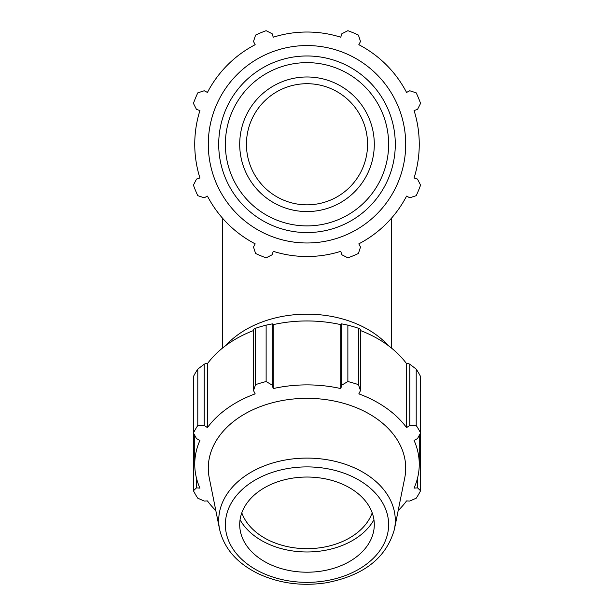<?xml version="1.0" encoding="UTF-8"?>
<svg xmlns="http://www.w3.org/2000/svg" width="614" height="614" viewBox="0 0 614 614"><rect width="100%" height="100%" fill="white"/><g stroke="black" fill="none" stroke-linecap="round" stroke-linejoin="round"><path stroke-width="0.92" d="M420.567 432.947A120.697 85.346 180 0 0 416.208 425.494L416.208 369.106A120.697 85.346 0 0 1 420.567 376.551L420.567 432.947L417.512 438.588L414.059 440.391A112.255 79.375 180 0 1 419.255 464.261A112.255 79.375 180 0 1 414.059 488.13L417.512 487.861L420.567 490.747L420.252 433.538M360.502 330.555A112.255 79.375 0 0 1 406.568 363.68L407.642 363.288L409.784 364.209L409.784 425.395L416.208 425.494M416.208 369.106L409.784 364.209M406.568 363.68L406.568 427.613A112.255 79.375 180 0 0 358.829 393.858L360.502 390.55L360.502 329.365L358.407 328.237L358.407 384.625L360.502 390.55M409.784 425.395L406.568 427.613M358.407 384.625A120.697 85.346 180 0 0 347.869 381.54L347.869 325.151A120.697 85.346 0 0 1 358.407 328.237M272.156 323.9L266.131 325.151L266.131 381.54L272.156 385.085L272.156 323.9L272.885 323.816L273.245 324.629A112.255 79.375 0 0 1 340.755 324.629L341.115 323.816L341.844 323.9L341.844 385.085L347.869 381.54M347.869 325.151L341.844 323.9M340.755 324.629L340.755 388.562A112.255 79.375 180 0 0 273.245 388.562L272.156 385.085M341.844 385.085L340.755 388.562M266.131 381.54A120.697 85.346 180 0 0 255.593 384.625L255.593 328.237A120.697 85.346 0 0 1 266.131 325.151M255.593 328.237L253.498 329.365L253.498 390.55L255.593 384.625M253.498 390.55L255.171 393.858A112.255 79.375 180 0 0 207.432 427.613L204.216 425.395L204.216 364.209L197.792 369.106L197.792 425.494L204.216 425.395M197.792 425.494A120.697 85.346 180 0 0 193.433 432.947L193.433 376.551A120.697 85.346 0 0 1 197.792 369.106M204.216 364.209L206.358 363.288L207.432 363.68A112.255 79.375 0 0 1 253.498 330.555M194.745 435.387L194.745 464.261A112.255 79.375 180 0 1 199.941 440.391L196.488 438.588L193.433 432.947M193.748 433.538L193.433 490.747L196.488 487.861L196.488 478.191M193.433 490.747A120.697 85.346 180 0 0 197.792 498.2L204.216 501.055L207.432 500.909A112.255 79.375 180 0 0 215.813 510.549M420.567 490.747A120.697 85.346 180 0 1 416.208 498.2L409.784 501.055L406.568 500.909A112.255 79.375 180 0 1 398.187 510.549M417.512 478.191L417.512 487.861M194.745 464.261A112.255 79.375 180 0 0 199.941 488.13L196.488 487.861M207.432 363.68L207.432 427.613M273.245 324.629L273.245 388.562M394.418 529.299L404.733 477.938A98.708 69.796 180 0 0 307 398.332A98.708 69.796 180 0 0 209.267 477.938L219.582 529.299C224.125 548.693 237.288 563.614 259.054 574.075C279.761 583.446 302.05 586.362 325.927 582.832C363.572 575.748 386.406 557.911 394.418 529.299A88.293 62.436 180 0 0 395.293 520.526A88.293 62.436 180 0 0 300.783 458.251A88.293 62.436 180 0 0 219.582 529.299M307 572.21A67.294 47.585 180 0 0 373.627 531.31A67.294 47.585 180 0 0 307 477.04A67.294 47.585 180 0 0 240.373 531.31A67.294 47.585 180 0 0 307 572.21M407.642 91.877L406.568 92.438A112.255 112.255 0 0 0 358.829 44.699L359.39 43.632M341.115 36.065L340.755 37.216A112.255 112.255 0 0 0 273.245 37.216L272.885 36.065M254.61 43.632L255.171 44.699A112.255 112.255 0 0 0 207.432 92.438L206.358 91.877M198.79 110.152L199.941 110.512A112.255 112.255 0 0 0 199.941 178.022L198.79 178.39M206.358 196.657L207.432 196.104A112.255 112.255 0 0 0 222.506 218.177L222.506 348.077M391.494 348.077L391.494 218.177A112.255 112.255 0 0 0 406.568 196.104L407.642 196.657M415.21 178.39L414.059 178.022A112.255 112.255 0 0 0 414.059 110.512L415.21 110.152M414.059 110.512L417.512 109.43L420.567 103.398A120.697 120.697 0 0 0 416.208 92.86L409.784 90.765L406.568 92.438A112.255 112.255 0 0 0 358.829 44.699L360.502 41.491L358.407 35.067A120.697 120.697 0 0 0 347.869 30.7L341.844 33.762L340.755 37.216A112.255 112.255 0 0 0 273.245 37.216L272.156 33.762L266.131 30.7A120.697 120.697 0 0 0 255.593 35.067L253.498 41.491L255.171 44.699A112.255 112.255 0 0 0 207.432 92.438L204.216 90.765L197.792 92.86A120.697 120.697 0 0 0 193.433 103.398L196.488 109.43L199.941 110.512A112.255 112.255 0 0 0 199.941 178.022L196.488 179.111L193.433 185.144A120.697 120.697 0 0 0 197.792 195.674L204.216 197.777L207.432 196.104A112.255 112.255 0 0 0 255.171 243.842L253.498 247.051L255.593 253.475A120.697 120.697 0 0 0 266.131 257.842L272.156 254.779L273.245 251.326A112.255 112.255 0 0 0 340.755 251.326L341.844 254.779L347.869 257.842A120.697 120.697 0 0 0 358.407 253.475L360.502 247.051L358.829 243.842A112.255 112.255 0 0 0 406.568 196.104L409.784 197.777L416.208 195.674A120.697 120.697 0 0 0 420.567 185.144L417.512 179.111L414.059 178.022A112.255 112.255 0 0 0 414.059 110.512M307 242.983A98.708 98.708 0 0 0 392.484 94.917A98.708 98.708 0 0 0 221.516 94.917A98.708 98.708 0 0 0 307 242.983M307 211.561A67.294 67.294 0 0 0 374.294 144.267A67.294 67.294 0 0 0 307 76.98A67.294 67.294 0 0 0 239.706 144.267A67.294 67.294 0 0 0 307 211.561M307 204.838A60.563 60.563 0 0 0 367.563 144.267A60.563 60.563 0 0 0 307 83.704A60.563 60.563 0 0 0 246.437 144.267A60.563 60.563 0 0 0 307 204.838M240.059 519.774A71.968 50.893 180 0 0 307 551.978A71.968 50.893 180 0 0 373.941 519.774M241.801 512.851A67.294 47.585 180 0 0 307 548.67A67.294 47.585 180 0 0 372.199 512.851M388.301 345.605A96.559 68.277 180 0 0 225.699 345.605M307 582.348A81.631 57.724 0 0 1 225.369 524.625A81.631 57.724 0 0 1 307 466.901A81.631 57.724 0 0 1 388.631 524.625A81.631 57.724 0 0 1 307 582.348M307 225.898A81.631 81.631 0 0 1 225.369 144.267A81.631 81.631 0 0 1 307 62.636A81.631 81.631 0 0 1 388.631 144.267A81.631 81.631 0 0 1 307 225.898M395.293 144.267A88.293 88.293 0 0 0 307 55.974A88.293 88.293 0 0 0 218.707 144.267A88.293 88.293 0 0 0 307 232.568A88.293 88.293 0 0 0 395.293 144.267M419.255 435.387L419.255 464.261"/></g></svg>
